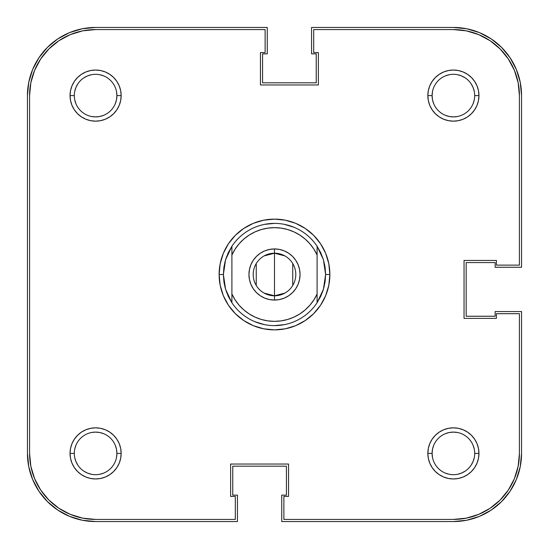 <?xml version="1.0" encoding="UTF-8"?>
<svg xmlns="http://www.w3.org/2000/svg" width="549" height="549" viewBox="0 0 549 549"><rect width="100%" height="100%" fill="white"/><g stroke="black" fill="none" stroke-linecap="round" stroke-linejoin="round"><path stroke-width="0.82" d="M445.246 115.276L449.247 116.491L453.399 116.896L457.55 116.491M473.073 103.754L474.288 99.753L473.073 103.754M474.693 95.622L478.954 95.601A25.556 25.556 0 0 1 453.399 121.157A25.556 25.556 0 0 1 427.843 95.601L432.104 95.601A21.294 21.294 0 0 0 453.399 116.896A21.294 21.294 0 0 0 474.693 95.601A21.294 21.294 0 0 1 453.399 116.896A21.294 21.294 0 0 1 432.104 95.601A21.294 21.294 0 0 1 453.399 74.307A21.294 21.294 0 0 1 474.693 95.601L474.693 95.622M474.288 91.45L473.073 87.449L474.288 91.45M465.229 77.896L461.551 75.927L457.55 74.712L461.551 75.927L465.229 77.896M449.247 74.712L445.246 75.927L449.247 74.712M432.509 91.45L432.104 95.601L427.843 95.601L428.33 100.591L429.785 105.381L432.145 109.8L435.33 113.67L439.2 116.855L443.619 119.215L448.409 120.67L453.399 121.157L458.388 120.67L463.178 119.215L467.597 116.855L471.467 113.67L474.645 109.8L477.012 105.381L478.467 100.591L478.954 95.601L478.467 90.612L477.012 85.822L474.645 81.403L471.467 77.533L467.597 74.355L463.178 71.988L458.388 70.533L453.399 70.046L448.409 70.533L443.619 71.988L439.2 74.355L435.33 77.533L432.145 81.403L429.785 85.822L428.33 90.612L427.843 95.601A25.556 25.556 0 0 1 453.399 70.046A25.556 25.556 0 0 1 478.954 95.601L474.693 95.601A21.294 21.294 0 0 0 453.399 74.307A21.294 21.294 0 0 0 432.104 95.601L432.509 99.753L433.724 103.754M74.307 95.601L74.307 95.601A21.294 21.294 0 0 0 95.601 116.896A21.294 21.294 0 0 0 116.896 95.601L121.157 95.601A25.556 25.556 0 0 1 95.601 121.157A25.556 25.556 0 0 1 70.046 95.601L74.307 95.581A21.294 21.294 0 0 1 95.601 74.307A21.294 21.294 0 0 1 116.896 95.601A21.294 21.294 0 0 1 95.601 116.896A21.294 21.294 0 0 1 74.307 95.601L70.046 95.601L70.533 100.591L71.988 105.381L74.355 109.8L77.533 113.67L81.403 116.855L85.822 119.215L90.612 120.67L95.601 121.157L100.591 120.67L105.381 119.215L109.8 116.855L113.67 113.67L116.855 109.8L119.215 105.381L120.67 100.591L121.157 95.601L120.67 90.612L119.215 85.822L116.855 81.403L113.67 77.533L109.8 74.355L105.381 71.988L100.591 70.533L95.601 70.046L90.612 70.533L85.822 71.988L81.403 74.355L77.533 77.533L74.355 81.403L71.988 85.822L70.533 90.612L70.046 95.601A25.556 25.556 0 0 1 95.601 70.046A25.556 25.556 0 0 1 121.157 95.601L116.896 95.601A21.294 21.294 0 0 0 95.601 74.307A21.294 21.294 0 0 0 74.307 95.601M74.712 99.753L75.927 103.754L74.712 99.753M91.45 116.491L95.601 116.896L99.753 116.491L103.754 115.276M115.276 103.754L116.491 99.753L116.896 95.601L116.491 91.45M103.754 75.927L99.753 74.712L103.754 75.927M91.45 74.712L87.449 75.927L91.45 74.712M77.896 83.771L75.927 87.449L74.712 91.45L75.927 87.449L77.896 83.771M74.307 453.399L74.307 453.419A21.294 21.294 0 0 0 95.601 474.693A21.294 21.294 0 0 0 116.896 453.399L121.157 453.399A25.556 25.556 0 0 1 95.601 478.954A25.556 25.556 0 0 1 70.046 453.399L74.307 453.399A21.294 21.294 0 0 1 95.601 432.104A21.294 21.294 0 0 1 116.896 453.399A21.294 21.294 0 0 1 95.601 474.693A21.294 21.294 0 0 1 74.307 453.399L70.046 453.399L70.533 458.388L71.988 463.178L74.355 467.597L77.533 471.467L81.403 474.645L85.822 477.012L90.612 478.467L95.601 478.954L100.591 478.467L105.381 477.012L109.8 474.645L113.67 471.467L116.855 467.597L119.215 463.178L120.67 458.388L121.157 453.399L120.67 448.409L119.215 443.619L116.855 439.2L113.67 435.33L109.8 432.145L105.381 429.785L100.591 428.33L95.601 427.843L90.612 428.33L85.822 429.785L81.403 432.145L77.533 435.33L74.355 439.2L71.988 443.619L70.533 448.409L70.046 453.399A25.556 25.556 0 0 1 95.601 427.843A25.556 25.556 0 0 1 121.157 453.399L116.896 453.399A21.294 21.294 0 0 0 95.601 432.104A21.294 21.294 0 0 0 74.307 453.399M74.712 457.55L75.927 461.551L74.712 457.55M83.771 471.104L87.449 473.073L91.45 474.288L87.449 473.073L83.771 471.104M99.753 474.288L103.754 473.073L99.753 474.288M116.491 457.55L116.896 453.399L116.491 449.247L115.276 445.246M103.754 433.724L99.753 432.509L95.601 432.104L91.45 432.509M75.927 445.246L74.712 449.247L75.927 445.246M445.246 473.073L449.247 474.288L445.246 473.073M457.55 474.288L461.551 473.073L457.55 474.288M471.104 465.229L473.073 461.551L474.288 457.55L473.073 461.551L471.104 465.229M474.693 453.419L478.954 453.399A25.556 25.556 0 0 1 453.399 478.954A25.556 25.556 0 0 1 427.843 453.399L432.104 453.399A21.294 21.294 0 0 0 453.399 474.693A21.294 21.294 0 0 0 474.693 453.399A21.294 21.294 0 0 1 453.399 474.693A21.294 21.294 0 0 1 432.104 453.399A21.294 21.294 0 0 1 453.399 432.104A21.294 21.294 0 0 1 474.693 453.399L474.693 453.419A21.294 21.294 0 0 0 453.399 432.104A21.294 21.294 0 0 0 432.104 453.399L427.843 453.399L428.33 458.388L429.785 463.178L432.145 467.597L435.33 471.467L439.2 474.645L443.619 477.012L448.409 478.467L453.399 478.954L458.388 478.467L463.178 477.012L467.597 474.645L471.467 471.467L474.645 467.597L477.012 463.178L478.467 458.388L478.954 453.399L478.467 448.409L477.012 443.619L474.645 439.2L471.467 435.33L467.597 432.145L463.178 429.785L458.388 428.33L453.399 427.843L448.409 428.33L443.619 429.785L439.2 432.145L435.33 435.33L432.145 439.2L429.785 443.619L428.33 448.409L427.843 453.399A25.556 25.556 0 0 1 453.399 427.843A25.556 25.556 0 0 1 478.954 453.399L474.693 453.399M474.288 449.247L473.073 445.246L474.288 449.247M457.55 432.509L453.399 432.104L449.247 432.509L445.246 433.724M433.724 445.246L432.509 449.247L432.104 453.399L432.509 457.55M27.45 453.399L27.45 95.601A68.151 68.151 0 0 1 95.601 27.45L82.309 28.761L69.524 32.638L57.741 38.938L47.413 47.413L38.938 57.741L32.638 69.524L28.761 82.309L27.45 95.601L27.45 453.399L28.761 466.691L32.638 479.476L38.938 491.259L47.413 501.587L57.741 510.062L69.524 516.362L82.309 520.239L95.601 521.55A68.151 68.151 0 0 1 27.45 453.399L28.761 466.691L32.638 479.476L38.938 491.259L47.413 501.587L57.741 510.062L69.524 516.362L82.309 520.239M95.601 521.55L237.442 521.55L237.442 495.143L232.755 495.143L232.755 466.176L286.427 466.176L232.755 466.176L232.755 495.143L237.442 495.143L237.442 521.55L95.601 521.55M286.427 495.143L286.427 466.176L286.427 495.143L281.74 495.143L286.427 495.143M453.399 521.55L281.74 521.55L281.74 495.143L281.74 521.55L453.399 521.55L466.691 520.239L479.476 516.362L491.259 510.062L501.587 501.587L510.062 491.259L516.362 479.476L520.239 466.691L521.55 453.399A68.151 68.151 0 0 1 453.399 521.55L466.691 520.239L479.476 516.362L491.259 510.062L501.587 501.587L510.062 491.259L516.362 479.476L520.239 466.691M521.55 311.558L521.55 453.399L521.55 311.558L495.143 311.558L495.143 316.245L466.176 316.245L466.176 262.573L466.176 316.245L495.143 316.245L495.143 311.558L521.55 311.558M495.143 262.573L466.176 262.573L495.143 262.573L495.143 267.26L495.143 262.573M521.55 267.26L495.143 267.26L521.55 267.26L521.55 95.601L521.55 267.26M453.399 27.45A68.151 68.151 0 0 1 521.55 95.601L520.239 82.309L516.362 69.524L510.062 57.741L501.587 47.413L491.259 38.938L479.476 32.638L466.691 28.761L453.399 27.45L311.558 27.45L453.399 27.45M311.558 27.45L311.558 53.857L316.245 53.857L316.245 82.824L262.573 82.824L316.245 82.824L316.245 53.857L311.558 53.857L311.558 27.45M262.573 53.857L262.573 82.824L262.573 53.857L267.26 53.857L262.573 53.857M267.26 27.45L267.26 53.857L267.26 27.45L95.601 27.45L267.26 27.45M521.55 95.601L520.239 82.309L516.362 69.524L510.062 57.741L501.587 47.413L491.259 38.938L479.476 32.638L466.691 28.761M95.601 27.45L82.309 28.761L69.524 32.638L57.741 38.938L47.413 47.413L38.938 57.741L32.638 69.524L28.761 82.309M223.388 274.5A51.112 51.112 0 0 0 223.388 274.507A51.112 51.112 0 0 1 223.388 274.493L219.126 274.5L223.388 274.5L225.564 259.746A51.112 51.112 0 0 1 225.564 259.739A51.112 51.112 0 0 0 225.564 259.746L231.904 246.247A51.112 51.112 0 0 1 317.096 246.247L323.436 259.746A51.112 51.112 0 0 1 323.436 259.746A51.112 51.112 0 0 0 323.436 259.739L325.612 274.5L329.874 274.5A55.374 55.374 0 0 1 274.5 329.874A55.374 55.374 0 0 1 219.126 274.5L220.19 285.302L223.34 295.691L228.459 305.265L235.343 313.657L243.735 320.541L253.309 325.66L263.698 328.81L274.5 329.874L285.302 328.81L295.691 325.66L305.265 320.541L313.657 313.657L320.541 305.265L325.66 295.691L328.81 285.302L329.874 274.5L328.81 263.698L325.66 253.309L320.541 243.735L313.657 235.343L305.265 228.459L295.691 223.34L285.302 220.19L274.5 219.126L263.698 220.19L253.309 223.34L243.735 228.459L235.343 235.343L228.459 243.735L223.34 253.309L220.19 263.698L219.126 274.5A55.374 55.374 0 0 1 274.5 219.126A55.374 55.374 0 0 1 329.874 274.5L325.612 274.5A51.112 51.112 0 0 1 325.612 274.507A51.112 51.112 0 0 0 325.612 274.493L323.436 289.254A51.112 51.112 0 0 0 323.436 289.254A51.112 51.112 0 0 1 323.436 289.261L317.096 302.753A51.112 51.112 0 0 1 231.904 302.753L225.564 289.254A51.112 51.112 0 0 0 225.564 289.261A51.112 51.112 0 0 1 225.564 289.254L223.388 274.5L223.93 281.96A51.112 51.112 0 0 0 223.937 281.966A51.112 51.112 0 0 1 223.93 281.953L225.564 289.254L228.24 296.24A51.112 51.112 0 0 1 228.233 296.227A51.112 51.112 0 0 0 228.247 296.247L231.904 302.753L231.904 254.983L235.109 249.122L239.117 243.783L243.845 239.062L249.191 235.068L255.059 231.87L261.317 229.537L267.837 228.123L274.5 227.643L281.163 228.123L287.683 229.537L293.941 231.87L299.809 235.068L305.155 239.062L309.883 243.783L313.891 249.122L317.096 254.983L317.096 294.017L313.891 299.878L309.883 305.217L305.155 309.938L299.809 313.932L293.941 317.13L287.683 319.463L281.163 320.877L274.5 321.357L267.837 320.877L261.317 319.463L255.059 317.13L249.191 313.932L243.845 309.938L239.117 305.217L235.109 299.878L231.904 294.017L231.904 246.247L228.24 252.76A51.112 51.112 0 0 0 228.233 252.773A51.112 51.112 0 0 1 228.247 252.753L225.564 259.746L223.93 267.04A51.112 51.112 0 0 1 223.937 267.034A51.112 51.112 0 0 0 223.93 267.047L223.388 274.5L224.369 284.471M320.753 296.247A51.112 51.112 0 0 0 320.767 296.227A51.112 51.112 0 0 1 320.753 296.247L317.096 302.753L317.096 246.247L320.76 252.76A51.112 51.112 0 0 1 320.767 252.773A51.112 51.112 0 0 0 320.753 252.753L323.436 259.746L325.07 267.04A51.112 51.112 0 0 0 325.063 267.034A51.112 51.112 0 0 1 325.07 267.047L325.612 274.5L325.07 281.96A51.112 51.112 0 0 1 325.063 281.966A51.112 51.112 0 0 0 325.07 281.953L323.436 289.254L320.76 296.24M478.666 34.608L466.279 30.847L478.666 34.608L490.079 40.708L500.084 48.916L508.292 58.921L514.392 70.334L518.153 82.721L519.423 95.601L519.423 265.126L496.42 265.126L496.42 260.446L464.049 260.446L464.049 318.372L496.42 318.372L496.42 313.685L519.423 313.685L519.423 453.399L518.153 466.279L514.392 478.666L518.153 466.279M514.392 478.666L508.292 490.079L500.084 500.084L490.079 508.292L478.666 514.392L466.279 518.153L453.399 519.423A66.024 66.024 0 0 0 519.423 453.399L519.423 313.685L496.42 313.685L496.42 318.372L464.049 318.372L464.049 260.446L496.42 260.446L496.42 265.126L519.423 265.126L519.423 95.601A66.024 66.024 0 0 0 453.399 29.577L313.685 29.577L453.399 29.577L466.279 30.847M70.334 514.392L58.921 508.292L48.916 500.084L40.708 490.079L34.608 478.666L30.847 466.279L29.577 453.399A66.024 66.024 0 0 0 95.601 519.423L235.315 519.423L235.315 496.42L230.628 496.42L230.628 464.049L288.554 464.049L288.554 496.42L283.874 496.42L283.874 519.423L453.399 519.423L283.874 519.423L283.874 496.42L288.554 496.42L288.554 464.049L230.628 464.049L230.628 496.42L235.315 496.42L235.315 519.423L95.601 519.423L82.721 518.153L70.334 514.392L82.721 518.153M324.281 286.091L322.332 292.514M284.471 324.631L274.5 325.612M264.529 324.631L254.942 321.721M224.719 262.909L226.668 256.486M264.529 224.369L274.5 223.388M284.471 224.369L294.058 227.279M324.631 264.529L325.612 274.5M34.608 70.334L30.847 82.721L34.608 70.334L40.708 58.921L48.916 48.916L58.921 40.708L70.334 34.608L82.721 30.847L95.601 29.577L265.126 29.577L265.126 52.58L260.446 52.58L260.446 84.951L318.372 84.951L318.372 52.58L313.685 52.58L313.685 29.577L313.685 52.58L318.372 52.58L318.372 84.951L260.446 84.951L260.446 52.58L265.126 52.58L265.126 29.577L95.601 29.577A66.024 66.024 0 0 0 29.577 95.601L30.847 82.721M77.896 465.229L75.927 461.551M465.229 471.104L461.551 473.073M471.104 83.771L473.073 87.449M83.771 77.896L87.449 75.927M29.577 453.399L29.577 95.601L29.577 453.399M264.11 255.909L274.5 253.206A21.294 21.294 0 0 0 253.206 274.5A21.294 21.294 0 0 0 274.5 295.794L274.5 300.056A25.556 25.556 0 0 1 248.944 274.5A25.556 25.556 0 0 1 274.5 248.944L274.5 295.794A21.294 21.294 0 0 1 253.206 274.5A21.294 21.294 0 0 1 274.5 253.206L284.89 255.909M284.89 293.091L274.5 295.794L264.11 293.091M256.246 285.466L256.246 263.534M284.279 298.114L279.489 299.569L274.5 300.056L279.489 299.569L284.279 298.114L288.699 295.753L292.569 292.569L295.753 288.699L298.114 284.279L299.569 279.489L300.056 274.5L299.569 269.511L298.114 264.721L295.753 260.301L292.569 256.431L288.699 253.247L284.279 250.886L279.489 249.431L274.5 248.944L269.511 249.431L264.721 250.886L260.301 253.247L256.431 256.431L253.247 260.301L250.886 264.721L249.431 269.511L248.944 274.5L249.431 279.489L250.886 284.279L253.247 288.699L256.431 292.569L260.301 295.753L264.721 298.114L269.511 299.569L274.5 300.056L269.511 299.569L264.721 298.114M264.721 250.886L269.511 249.431L274.5 248.944L279.489 249.431L284.279 250.886M295.753 260.301L298.114 264.721M299.569 269.511L300.056 274.5L299.569 279.489L298.114 284.279L295.753 288.699M253.247 288.699L250.886 284.279M249.431 279.489L248.944 274.5L249.431 269.511L250.886 264.721L253.247 260.301M224.719 286.091L226.668 292.514M274.5 274.5L274.5 253.206A21.294 21.294 0 0 1 295.794 274.5A21.294 21.294 0 0 1 274.5 295.794L274.5 274.5M292.754 263.534L292.754 285.466M317.096 302.753L317.096 294.017A46.857 46.857 0 0 1 231.904 294.017L231.904 302.753A51.112 51.112 0 0 0 317.096 302.753L317.102 302.746M274.5 253.206L274.5 248.944A25.556 25.556 0 0 1 300.056 274.5A25.556 25.556 0 0 1 274.5 300.056L274.5 295.794A21.294 21.294 0 0 0 295.794 274.5A21.294 21.294 0 0 0 274.5 253.206M231.904 254.983A46.857 46.857 0 0 1 317.096 254.983L317.096 246.247A51.112 51.112 0 0 0 231.904 246.247L231.904 254.983"/></g></svg>
